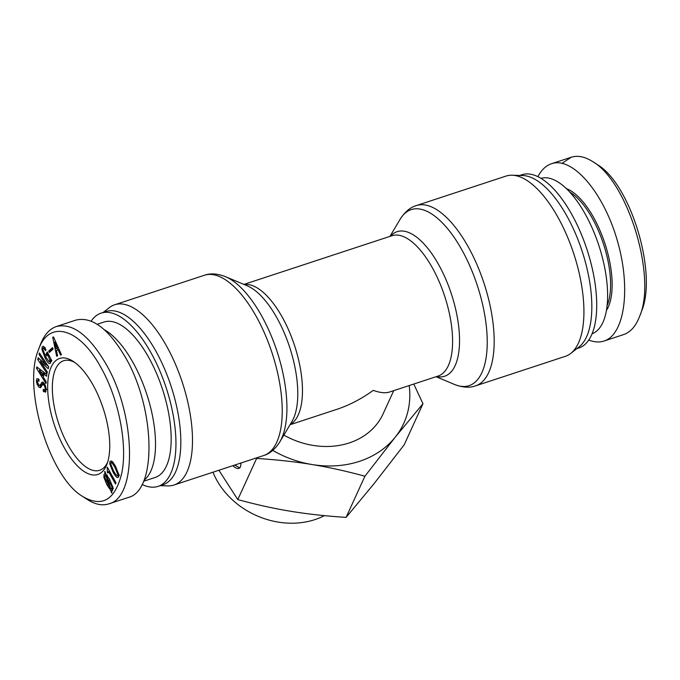 <?xml version="1.0" encoding="UTF-8"?>
<svg xmlns="http://www.w3.org/2000/svg" width="680" height="680" viewBox="0 0 680 680"><rect width="100%" height="100%" fill="white"/><g stroke="black" fill="none" stroke-linecap="round" stroke-linejoin="round"><path stroke-width="1.02" d="M393.728 390.635L383.112 413.865A73.856 60.919 -155.4 0 1 349.223 442.935A73.856 60.919 -155.4 0 1 283.857 435.106M103.224 312.426L109.225 307.717A94.877 40.044 71.8 0 1 114.639 304.784A94.877 40.044 71.8 0 1 166.591 346.128A94.877 40.044 71.8 0 1 173.918 485.044A94.877 40.044 71.8 0 1 167.816 485.902L160.191 485.673M91.188 321.104A91.188 38.488 71.8 0 1 101.116 313.123L106.003 311.508A91.188 38.488 71.8 0 1 155.932 351.245A91.188 38.488 71.8 0 1 162.979 484.755L158.083 486.37A91.188 38.488 71.8 0 1 142.12 484.466M101.116 313.123A91.188 38.488 71.8 0 1 151.045 352.852A91.188 38.488 71.8 0 1 158.083 486.37M243.899 284.41L391.977 235.713A73.856 31.178 71.8 0 1 432.421 267.903A73.856 31.178 71.8 0 1 438.115 376.04L389.462 392.046C385.348 393.354 379.95 392.793 373.269 390.354C361.53 398.846 349.333 405.195 336.668 409.402L290.037 424.736M558.016 217.413A94.877 40.044 71.8 0 1 570.758 353.404A94.877 40.044 71.8 0 1 565.343 356.337L475.6 385.841A94.877 40.044 -108.2 0 0 468.273 246.925A94.877 40.044 -108.2 0 0 416.33 205.581L506.065 176.069A94.877 40.044 71.8 0 1 512.159 175.219A94.877 40.044 71.8 0 1 558.016 217.413M512.159 175.219L522.861 175.542A91.188 38.488 71.8 0 1 566.933 216.095A91.188 38.488 71.8 0 1 579.173 346.791L570.758 353.404M519.784 175.448L521.9 174.751A91.188 38.488 71.8 0 1 571.821 214.489A91.188 38.488 71.8 0 1 578.867 347.999L576.759 348.695M97.24 324.258L104.04 322.023A81.812 34.527 71.8 0 1 162.401 388.96A81.812 34.527 71.8 0 1 155.159 477.462L143.65 481.244M144.109 480.131A81.812 34.527 -108.2 0 0 149.991 405.076A81.812 34.527 -108.2 0 0 104.397 329.757M107.644 462.171A57.664 24.335 71.8 0 1 99.662 470.288A57.664 24.335 71.8 0 1 68.085 445.162A57.664 24.335 71.8 0 1 63.64 360.731A57.664 24.335 71.8 0 1 74.885 362.525M112.846 462.272L110.789 462.944L110.755 464.083L113.526 470.823C115.132 473.713 116.365 475.346 117.223 475.711L117.802 475.533L117.835 474.394L115.013 467.568C113.441 464.738 112.217 463.131 111.358 462.757L110.789 462.944M117.223 475.711L117.802 475.533M118.796 476.603L117.81 475.677M118.643 477.054L117.3 477.513C116.212 477.046 114.775 475.21 112.99 471.996L109.845 464.117L109.939 461.423L111.291 460.963C112.379 461.431 113.798 463.241 115.549 466.395L118.745 474.351L118.643 477.054L117.3 477.513L118.634 477.071M109.939 461.423L111.291 460.963M111.69 462.493L111.749 461.227M104.847 475.932L105.893 475.958L104.847 475.932L104.746 477.411L110.067 487.993L105.893 475.958L107.202 475.524M106.59 476.561L110.738 488.648L111.86 488.521L111.894 486.829L106.59 476.561L107.686 476.204M110.738 488.648L112.99 488.146M110.746 490.425L106.939 484.874L103.904 477.292L103.997 474.41L105.213 473.713L104.558 471.597L105.052 471.571L105.799 474.028L109.522 479.221L112.897 487.322L112.701 490.042L111.376 490.815L112.064 492.881L111.562 492.906L110.746 490.425L112.701 489.779L111.809 488.81M104.66 473.705L105.663 473.56M105.723 475.413L105.85 474.062M111.562 492.906L112.021 492.754M111.979 490.841L112.472 490.458M107.321 472.115L107.312 467.177L116.017 482.808L115.481 483.981L108.562 471.554L107.856 473.085L107.321 472.115L108.468 471.741M107.032 467.789L107.55 467.611M108.562 471.554L109.565 471.223M101.022 367.684C118.754 398.82 127.916 445.332 121.626 473.722C115.047 500.055 102.11 507.671 82.816 496.562C49.581 477.572 22.202 387.762 38.454 349.8C48.977 318.954 79.832 328.176 101.022 367.684M64.353 447.882A61.072 25.78 -108.2 0 0 106.998 464.075A61.072 25.78 -108.2 0 0 103.198 408.425A61.072 25.78 -108.2 0 0 73.228 361.377A61.072 25.78 -108.2 0 0 48.025 379.839A61.072 25.78 -108.2 0 0 64.353 447.882M48.697 351.05L52.496 347.625L53.099 349.07L49.291 352.495L48.697 351.05L50.651 350.412L52.836 348.44M39.049 354.425L39.423 352.988L48.714 366.953L48.255 368.704L40.434 361.556L47.387 372.011L47.014 373.447L37.723 359.49L38.182 357.74L45.985 364.947L39.049 354.425L40.137 354.067M43.418 377.332L46.172 381.692L46.011 383.503L36.609 368.441L36.745 366.928L46.809 374.459L46.648 376.269L43.707 374.025L43.418 377.332M45.67 391.977L43.308 391.323L43.231 389.368L44.863 390.074L45.203 388.705L44.718 386.317L43.537 384.591L42.373 384.769L40.825 387.345L39.117 387.328L37.213 384.498L36.397 381.098L36.89 378.7L38.956 379.27L39.032 381.233L37.697 380.783L37.408 381.93L38.896 385.322L40.103 385.186L42.143 382.083L43.308 382.5L45.364 385.458L46.197 389.368L45.262 392.224M38.896 385.322L42.066 384.54L43.435 382.219M46.665 389.521L46.206 389.631M44.727 384.192L42.373 384.769M40.825 387.345L40.358 387.71M38.989 380.298L37.697 380.783M46.011 349.648L45.483 350.633L43.707 348.219L42.993 348.398L42.883 349.426L45.721 356.889L48.952 361.497L49.708 361.403L49.819 359.899L47.549 354.467L46.767 355.929L45.942 354.356L47.234 351.951L51.842 360.697L51.416 361.497L50.558 360.153L50.498 363.197L49.24 363.57C48.186 363.035 46.818 361.165 45.135 357.977L41.981 349.622L42.169 346.834L43.41 346.324L46.011 349.648M44.914 347.82L42.993 348.398M48.952 361.497L50.703 361.08M50.498 363.197L49.24 363.57L50.524 363.154M43.52 346.383L42.169 346.834L43.41 346.324M56.431 350.344L57.596 355.878L56.635 356.167L52.717 337.195L53.516 336.957L61.455 354.756L60.486 355.036L58.191 349.826L56.431 350.344L59.1 349.486M57.417 348.092L54.766 342.057L56.049 348.491L58.344 347.786M54.689 342.082L55.658 341.76M54.766 342.057L55.658 341.768M58.191 349.826L59.117 349.52M60.486 355.036L61.438 354.722M56.635 356.167L57.587 355.852M57.452 350.004L57.078 348.194M43.843 347.956L43.936 346.69M50.703 362.593L49.691 361.53M50.558 360.153L51.408 359.873M45.942 354.356L48.033 353.464M48.186 354.254L47.898 353.719M47.549 354.467L48.407 354.178M40.851 384.684L42.066 384.54M38.361 380.511L38.454 378.87M41.217 386.784L39.967 385.433M43.308 391.323L45.271 390.677L45.237 389.988M46.044 391.306L45.271 390.677M42.5 375.861L42.73 373.295L39.33 370.676L42.5 375.861L43.58 375.504M44.591 373.736L44.667 372.861M42.73 373.295L44.48 372.725M39.33 370.676L41.012 370.124M43.707 374.025L45.45 373.447M36.609 368.441L38.097 367.948M40.188 370.396L39.16 368.738M46.002 364.879L47.09 364.523M45.985 364.947L47.124 364.565M37.723 359.49L39.457 358.912M41.267 361.225L40.171 359.575M40.452 361.497L41.777 361.063M48.229 366.223L46.614 364.735M50.915 351.041L50.651 350.412M82.816 496.562L87.125 499.366C95.004 504.483 102.246 505.979 108.843 503.863C137.674 497.42 135.983 415.021 106.012 364.063C89.139 335.214 72.607 322.702 56.415 326.519C49.419 328.89 44.03 335.045 40.264 344.973L38.454 349.8M56.415 326.51L75.981 320.076C92.191 316.336 108.715 328.856 125.579 357.629C155.44 408.816 157.097 490.569 128.409 497.429L128.409 497.429M540.983 178.356A81.812 34.527 71.8 0 1 585.276 214.157A81.812 34.527 71.8 0 1 592.085 333.769M639.685 316.208L641.495 311.38C657.806 273.402 630.419 183.685 597.202 164.534L592.9 161.73C627.988 182.002 656.821 276.853 639.685 316.208C635.936 326.094 630.556 332.231 623.56 334.602L603.993 341.037M562.148 163.276L571.149 157.275C577.745 155.176 584.995 156.663 592.9 161.73M588.787 340.017C594.252 342.21 599.318 342.55 603.993 341.046C625.082 334.5 631.167 286.875 616.99 239.479C603.117 191.981 572.441 156.442 551.565 163.693C546.014 165.563 541.442 169.881 537.863 176.647M569.712 192.023A66.47 28.058 71.8 0 1 592.433 218.509A66.47 28.058 71.8 0 1 607.096 305.719M606.45 310.386A67.609 28.534 -108.2 0 0 593.683 217.6A67.609 28.534 -108.2 0 0 566.423 188.657M239.819 467.899L234.753 465.043M241.094 462.961L240.474 466.93L238.952 468.435C237.464 468.885 235.416 467.976 232.79 465.69M218.892 470.254L237.796 499.587C256.054 504.594 273.675 508.495 290.666 511.275C307.649 514.071 326.128 516.111 346.094 517.378L373.847 483.922L404.149 444.881L422.969 403.733L395.225 437.18L364.913 476.229L346.094 517.378M364.913 476.229C346.655 471.214 329.035 467.321 312.043 464.534C295.06 461.737 276.582 459.706 256.615 458.439L237.796 499.587M256.615 458.439L256.385 457.929M413.772 384.047L422.969 403.733M324.394 515.635A74.749 61.659 -155.4 0 1 212.984 472.2M272.756 450.389A96.585 79.662 24.6 0 0 312.043 464.534A96.585 79.662 24.6 0 0 395.225 437.18A96.585 79.662 24.6 0 0 409.181 385.56M244.205 284.537A73.856 31.178 71.8 0 1 282.302 317.262A73.856 31.178 71.8 0 1 290.207 424.447M279.803 441.915L291.933 421.558A76.084 32.113 -108.2 0 0 277.006 318.027A76.084 32.113 -108.2 0 0 247.307 285.846L225.463 276.658A92.65 39.108 71.8 0 1 261.622 315.851A92.65 39.108 71.8 0 1 279.803 441.915C275.111 449.233 269.722 453.772 263.653 455.54A94.877 40.044 -108.2 0 0 256.326 316.625A94.877 40.044 -108.2 0 0 204.374 275.273C210.316 273.088 217.345 273.555 225.463 276.658M436.611 376.533A76.084 32.113 -108.2 0 0 459.527 342.405A76.084 32.113 -108.2 0 0 438.762 264.843A76.084 32.113 -108.2 0 0 390.464 236.215M389.938 236.385L400.18 219.206A92.65 39.108 71.8 0 1 461.933 249.985A92.65 39.108 71.8 0 1 487.067 348.483A92.65 39.108 71.8 0 1 454.512 384.464C462.638 387.566 469.667 388.025 475.6 385.841M117.835 474.394L118.703 474.104M115.013 467.568L116.017 467.237M112.99 471.996L114.002 471.665M109.845 464.117L110.721 463.828M111.894 486.829L112.735 486.557M108.987 480.394L109.981 480.071M103.997 474.41L105.748 473.833M103.904 477.292L104.695 477.029M106.939 484.874L107.941 484.542M41.981 349.622L42.874 349.333M45.135 357.977L46.13 357.654M48.382 356.031L49.232 355.75M49.819 359.899L51.187 359.448M36.397 381.098L38.361 380.451M37.213 384.498L38.063 384.217M39.117 387.328L41.081 386.682M44.718 386.317L45.586 386.036M45.203 388.705L46.121 388.399M43.817 391.748L45.773 391.102M41.471 382.865L43.086 382.33M173.918 485.044L263.653 455.54M114.639 304.784L204.374 275.273M436.084 376.712L454.512 384.464M400.18 219.206C404.872 211.888 410.252 207.34 416.33 205.581M111.01 462.723L112.965 462.077M117.581 475.754L119.535 475.116M105.153 475.6L107.117 474.954M111.486 488.92L113.441 488.274M51.442 360.952L49.487 361.599M45.22 347.505L43.265 348.151M41.608 384.888L39.644 385.534M44.752 383.69L42.797 384.336M128.418 497.429L108.843 503.863M551.565 163.693L571.14 157.258"/></g></svg>
